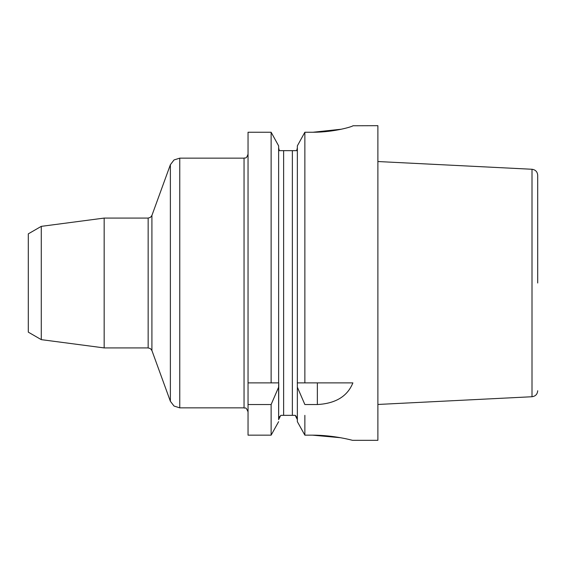 <?xml version="1.0" encoding="UTF-8"?>
<svg xmlns="http://www.w3.org/2000/svg" width="566" height="566" viewBox="0 0 566 566"><rect width="100%" height="100%" fill="white"/><g stroke="black" fill="none" stroke-linecap="round" stroke-linejoin="round"><path stroke-width="0.85" d="M41.283 226.358L28.3 233.85L28.3 332.15L41.283 339.642L41.283 226.358L104.165 218.08L104.165 347.92L148.158 347.92L148.158 218.08L150.45 217.351L151.914 215.448L151.914 350.552L150.45 348.649L148.158 347.92M278.805 149.339L278.628 147.952L279.335 150.655L296.648 150.655L297.355 147.952M352.42 440.313L377.89 440.313L377.89 125.687L352.915 125.765C353.255 126.352 334.577 132.281 312.963 132.246L341.234 129.232M297.355 145.858L304.862 132.246L297.355 145.858L297.355 387.172L304.862 404.534L317.356 404.534C335.645 403.523 347.482 396.299 352.88 382.885L297.355 382.885M304.862 382.885L304.862 132.246L312.963 132.246M278.628 145.858L271.128 132.246L278.628 145.858L278.628 382.885L271.128 382.885L271.128 132.246L248.042 132.246L271.128 132.246M248.042 132.246L248.042 382.885L271.128 382.885M304.862 415.345L304.862 435.155L297.355 421.677L304.862 435.155L312.467 435.155L340.442 437.709M312.467 435.155C334.025 435.12 352.76 440.398 352.42 440.313C352.859 440.419 333.954 435.105 312.467 435.155M297.355 419.611L295.233 415.345L280.757 415.345L278.628 419.611L278.748 382.885L278.628 415.345M248.042 382.885L248.042 435.155L271.128 435.155L248.042 435.155M537.7 283L537.7 175.248L537.7 283M248.042 404.534L271.128 404.534L278.628 387.172L278.628 384.399M271.128 435.155L278.628 421.677L271.128 435.155L271.128 404.534M278.628 419.611L278.628 387.172M297.242 382.885L352.774 382.885M297.355 387.172L297.355 421.677M296.662 150.634L297.178 149.339M295.254 415.359L296.308 416.42M296.825 417.262L297.115 417.991M279.165 417.262L279.675 416.42M151.914 350.552L170.373 401.28L170.373 164.72L174.031 159.952L179.762 158.147L179.762 407.853L244.045 407.853L244.045 158.147C245.198 157.383 246.104 159.64 248.042 154.15M292.367 415.345L292.367 150.655M283.623 150.655L283.623 415.345M377.89 404.464L532.005 396.738L532.005 169.262L377.89 161.536M317.356 404.534L317.356 382.885M244.045 407.853C245.297 408.992 245.368 405.56 248.042 411.85M170.373 401.28L174.031 406.048L179.762 407.853M179.762 158.147L244.045 158.147M151.914 215.448L170.373 164.72M41.283 339.642L104.165 347.92M104.165 218.08L148.158 218.08M532.005 169.262C535.486 169.75 537.389 171.746 537.7 175.248M532.005 396.738C535.486 396.25 537.389 394.254 537.7 390.752"/></g></svg>
